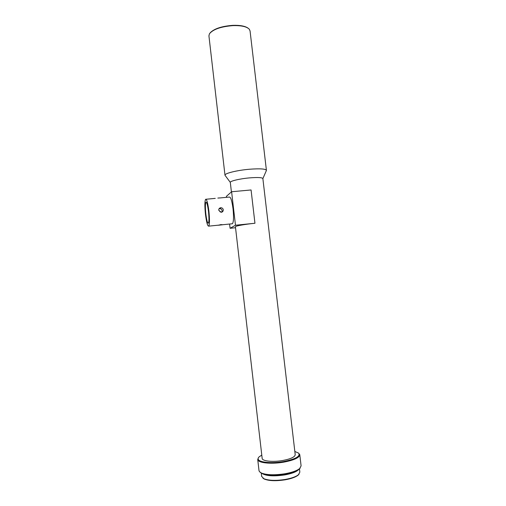 <?xml version="1.0" encoding="UTF-8"?>
<svg xmlns="http://www.w3.org/2000/svg" width="506" height="506" viewBox="0 0 506 506"><rect width="100%" height="100%" fill="white"/><g stroke="black" fill="none" stroke-linecap="round" stroke-linejoin="round"><path stroke-width="0.76" d="M210.23 32.757C214.259 28.665 221.767 26.198 232.754 25.351C240.008 25.117 245.113 26.053 248.066 28.153M266.409 170.288L250.059 30.948L249.313 29.228C246.745 26.59 241.267 25.389 232.88 25.623C220.818 26.609 212.994 29.348 209.402 33.845L208.94 35.951M225.353 175.74L224.98 175.184C224.537 173.362 237.156 170.25 249.61 169.232C260.116 168.46 265.72 168.846 266.422 170.389L266.264 170.8M230.312 182.451L230.306 182.375C229.99 181.047 239.92 178.7 249.667 177.878C257.915 177.239 262.323 177.486 262.873 178.605L266.422 170.446M258.503 457.582L257.731 459.505L258.136 460.346C260.103 463.192 272.456 464.135 283.733 462.149C294.252 460.125 299.603 457.62 299.78 454.641L298.616 453.129C300.627 456.279 295.624 459.1 283.569 461.567C272.494 463.464 260.615 462.566 258.528 459.815C257.775 458.847 258.041 457.803 259.338 456.684L261.792 455.141M220.218 225.031L218.32 225.252L220.875 224.607L222.811 224.753L220.218 225.031M208.889 211.173C209.705 219.326 209.661 224.316 208.757 226.138C207.605 226.378 206.511 222.412 205.461 214.234C204.645 206.182 204.696 201.198 205.6 199.288C206.726 198.966 207.821 202.931 208.889 211.173M231.9 223.804L232.469 223.747C233.639 221.906 233.829 216.941 233.038 208.839C231.931 200.654 230.685 196.733 229.281 197.074L219.737 197.966M223.266 209.788C223.279 211.185 222.602 212.027 221.236 212.305L218.737 210.224C218.706 208.833 219.37 208.01 220.717 207.745L221.04 207.738C222.279 207.884 223.019 208.567 223.266 209.788M259.002 470.542L259.439 471.636L261.317 472.996C266.681 475.071 274.6 475.317 285.08 473.73C292.038 472.465 296.902 470.738 299.66 468.556L301.095 465.874L299.799 454.824M221.748 212.197L222.134 210.673C221.881 209.471 221.135 208.801 219.895 208.674L219.035 208.801M260.35 472.459L261.779 473.35C268.737 477.139 293.897 474.23 299.286 469.011L300.222 468.031M218.725 210.06L220.369 212.046M205.828 213.905C205.196 207.637 205.234 203.76 205.942 202.28C206.815 202.039 207.669 205.12 208.497 211.527C209.13 217.858 209.098 221.736 208.39 223.165C207.498 223.355 206.644 220.268 205.828 213.905M264.277 474.198C269.059 475.88 275.84 476.051 284.612 474.704C290.159 473.705 294.22 472.332 296.782 470.593M261.653 476.374L263.847 478.714C268.749 480.637 275.909 480.883 285.327 479.441C291.57 478.296 295.959 476.715 298.489 474.704L299.849 472.142L299.457 468.809M298.831 469.372C296.82 471.693 292.145 473.546 284.802 474.913C273.759 476.5 266.162 476.013 262.007 473.452M262.962 478.221L264.303 479.068C269.091 480.947 276.08 481.187 285.27 479.783C291.361 478.663 295.643 477.12 298.116 475.153L298.995 474.23M262.159 458.316L262.171 458.461C262.31 461.13 272.791 462.263 282.582 460.53C290.842 458.948 295.049 456.981 295.207 454.641L262.873 178.605M254.948 223.26L235.473 225.233L231.609 191.749L251.071 189.959L254.948 223.26C245.195 224.228 235.176 226.018 235.423 226.72L235.429 226.758M235.543 227.725L230.085 228.282L229.597 224.038M226.524 197.334L226.41 196.347L231.609 191.749M294.834 451.466L298.591 453.11M230.085 228.282L235.473 225.233M219.73 197.928L217.827 198.061M208.757 226.138L218.503 225.157M222.792 224.721L232.469 223.747M299.286 469.011L299.66 468.556M261.779 473.35L261.317 472.996M205.942 202.28L206.296 202.248M298.116 475.153L298.489 474.704M262.171 458.461L235.423 226.72M231.406 191.926L230.306 182.375M206.062 199.244L215.259 198.384M259.021 470.738L257.731 459.505M219.895 208.674L221.04 207.738M261.672 476.557L261.273 473.097M264.303 479.068L263.847 478.714M230.306 182.4L224.98 175.24M224.98 175.184L208.908 35.711"/></g></svg>
